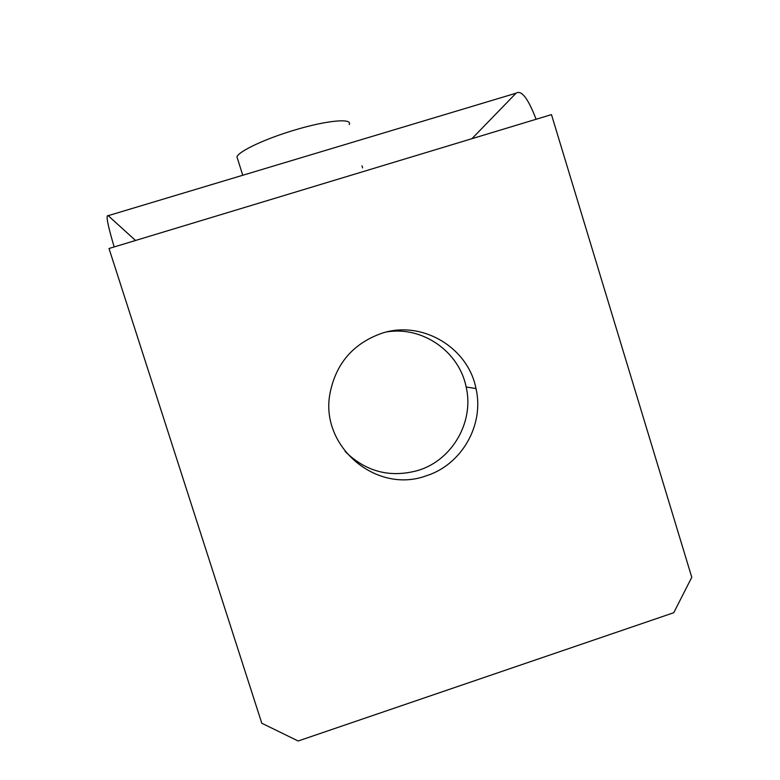 <?xml version="1.0" encoding="UTF-8"?>
<svg xmlns="http://www.w3.org/2000/svg" width="780" height="780" viewBox="0 0 780 780"><rect width="100%" height="100%" fill="white"/><g stroke="black" fill="none" stroke-linecap="round" stroke-linejoin="round"><path stroke-width="1.17" d="M387.212 331.841C422.857 326.128 459.206 351.751 466.157 387.007C474.308 421.678 452.488 459.898 418.431 470.33C390.458 478.169 366.034 471.9 345.169 451.523M381.469 333.392C421.59 319.761 468.098 347.217 475.995 388.547C484.517 424.885 461.662 464.948 425.977 475.888C376.642 494.11 320.336 446.93 329.813 394.358C335.498 364.104 352.716 343.775 381.469 333.392M237.724 159.344L236.964 156.916C238.466 151.378 265.2 138.733 294.879 129.987C327.288 120.208 353.048 118.024 349.167 124.605M673.754 612.719L298.155 741L261.787 723.226L109.015 248.498L551.47 114.621L691.772 577.298L673.754 612.719M135.544 240.474L108.186 215.67C105.651 214.539 107.65 224.952 114.163 246.938M536.104 119.262C528.138 98.426 521.459 89.739 516.077 93.191L108.186 215.67M471.91 138.694L516.077 93.191M475.995 388.547L466.157 387.007M361.988 165.828L362.632 167.905M236.964 156.916L242.755 175.266"/></g></svg>
